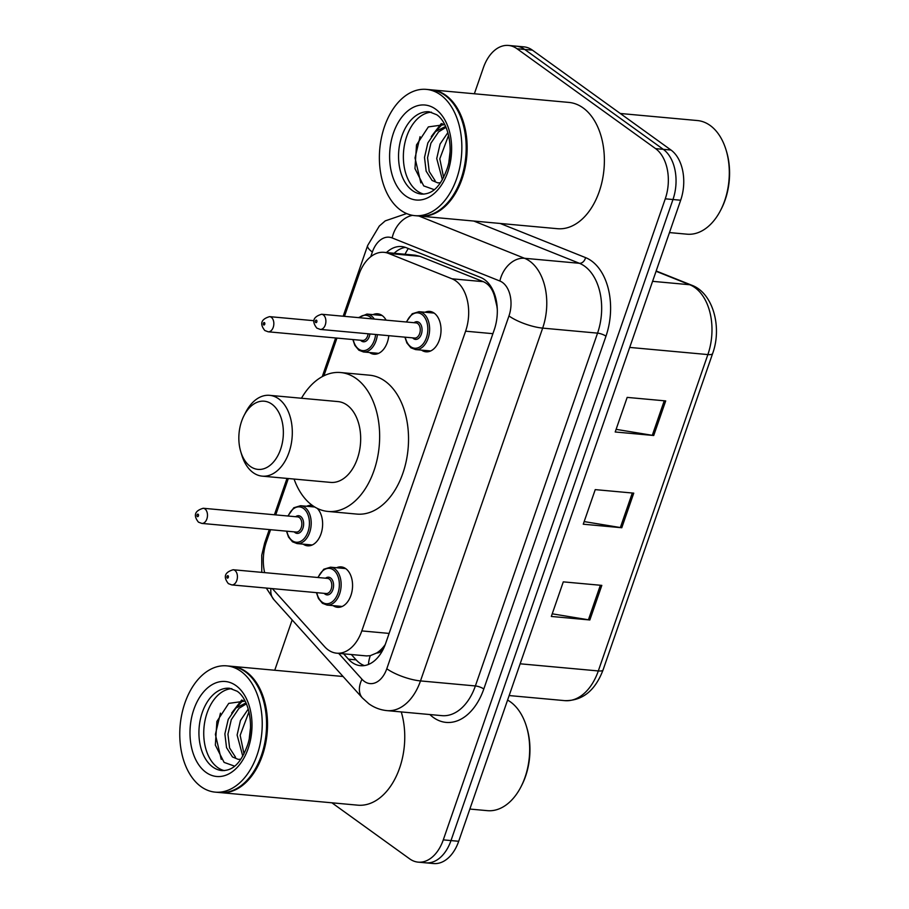 <?xml version="1.0" encoding="UTF-8"?>
<svg xmlns="http://www.w3.org/2000/svg" width="909" height="909" viewBox="0 0 909 909"><rect width="100%" height="100%" fill="white"/><g stroke="black" fill="none" stroke-linecap="round" stroke-linejoin="round"><path stroke-width="1.36" d="M372.974 314.639A20.282 13.124 95.2 0 1 377.633 313.798A20.282 13.124 95.2 0 1 382.178 315.548A20.282 13.124 95.2 0 1 386.12 320.15M306.617 506.256A20.282 13.124 95.2 0 1 311.276 505.415A20.282 13.124 95.2 0 1 312.707 505.665M425.026 312.253A20.282 13.124 95.2 0 1 429.696 311.401A20.282 13.124 95.2 0 1 434.229 313.162A20.282 13.124 95.2 0 1 440.354 336.444A20.282 13.124 95.2 0 1 425.991 351.817A20.282 13.124 95.2 0 1 421.56 350.135M336.557 567.75A20.282 13.124 95.2 0 1 341.216 566.898A20.282 13.124 95.2 0 1 345.761 568.659A20.282 13.124 95.2 0 1 351.885 591.941A20.282 13.124 95.2 0 1 337.523 607.303A20.282 13.124 95.2 0 1 333.092 605.633M272.348 588.612A38.042 24.6 -84.8 0 0 272.495 588.782L324.604 646.663A38.042 24.6 -84.8 0 0 328.183 649.901A38.042 24.6 -84.8 0 0 336.694 653.185A38.042 24.6 -84.8 0 0 361.805 630.914L465.601 331.183A38.042 24.6 -84.8 0 0 451.978 278.802L388.609 253.452A38.042 24.6 -84.8 0 0 384.041 252.338A38.042 24.6 -84.8 0 0 358.919 274.62L344.477 316.343M497.143 306.594A12.681 8.204 -84.8 0 0 496.825 305.969L494.61 296.652C492.576 289.073 488.803 284.085 483.281 281.665L419.913 256.315L415.118 255.19L384.041 252.338M336.694 653.185L366.554 655.923L370.281 655.673L376.667 652.992A12.681 8.204 -84.8 0 0 384.746 645.538A38.042 10.351 19.1 0 0 384.837 645.606M384.746 645.538L384.95 644.936A38.042 24.6 95.2 0 1 376.667 652.992M496.825 305.969A38.042 24.6 95.2 0 1 497.303 309.56M270.587 529.708L266.394 541.821A38.042 24.6 -84.8 0 0 264.644 572.625M336.944 338.08L323.888 375.803M288.312 478.532L275.722 514.892M388.802 335.682A20.282 13.124 95.2 0 1 373.94 354.203A20.282 13.124 95.2 0 1 369.508 352.522M317.218 508.358A20.282 13.124 95.2 0 1 321.661 531.685A20.282 13.124 95.2 0 1 307.583 545.82A20.282 13.124 95.2 0 1 303.151 544.139M343.625 653.821L348.442 659.173A38.042 24.6 -84.8 0 0 352.022 662.411A38.042 24.6 -84.8 0 0 360.532 665.695A38.042 24.6 -84.8 0 0 385.643 643.424L494.235 329.831A38.042 24.6 -84.8 0 0 480.622 277.45L406.153 247.657A38.042 24.6 -84.8 0 0 401.585 246.555A38.042 24.6 -84.8 0 0 386.427 252.566M364.418 665.581A38.042 24.6 95.2 0 1 359.725 663.115A38.042 24.6 95.2 0 1 356.146 659.877L351.328 654.525M474.362 93.775L483.383 67.721A38.042 24.6 95.2 0 1 508.506 45.45A38.042 24.6 95.2 0 1 517.016 48.745L655.594 148.633A38.042 24.6 95.2 0 1 665.263 198.821L443.285 839.871A38.042 24.6 95.2 0 1 418.163 862.141A38.042 24.6 95.2 0 1 409.652 858.846L331.899 802.806M274.734 670.251L292.153 619.949M508.506 45.45L523.914 46.859A38.042 24.6 95.2 0 1 532.424 50.154L671.001 150.042A38.042 24.6 95.2 0 1 680.671 200.23L458.693 841.279L450.989 840.575A38.042 24.6 95.2 0 1 425.867 862.846A38.042 24.6 95.2 0 0 450.989 840.575L672.967 199.525L450.989 840.575L443.285 839.871M671.001 150.042L663.297 149.337A38.042 24.6 95.2 0 1 672.967 199.525A38.042 24.6 95.2 0 0 663.297 149.337L524.72 49.45L663.297 149.337L655.594 148.633M516.21 46.154A38.042 24.6 95.2 0 1 524.72 49.45A38.042 24.6 95.2 0 0 516.21 46.154M394.131 253.27A38.042 24.6 95.2 0 1 405.391 247.373M665.695 400.914L627.176 397.392L615.2 431.98L653.719 435.502L665.695 400.914M616.109 429.343L652.298 435.32A10.147 2.761 19.1 0 0 653.719 435.502M601.815 585.385L563.296 581.862L551.32 616.45L589.839 619.972L601.815 585.385M552.229 613.825L588.418 619.79A10.147 2.761 19.1 0 0 589.839 619.972M633.755 493.144L595.236 489.621L583.26 524.209L621.779 527.743L633.755 493.144M584.169 521.584L620.358 527.55A10.147 2.761 19.1 0 0 621.779 527.743M458.693 841.279A38.042 24.6 95.2 0 1 433.57 863.55L418.163 862.141M507.586 700.089A57.062 36.905 95.2 0 1 510.528 701.953A57.062 36.905 95.2 0 1 526.481 726.575L526.902 727.973A54.517 35.269 95.2 0 1 521.641 785.512L520.982 786.796A57.062 36.905 95.2 0 1 487.372 810.658L469.851 809.055M526.481 726.575A57.062 36.905 95.2 0 1 520.982 786.796M231.59 666.308A63.403 41.007 95.2 0 1 232.068 666.342A63.403 41.007 95.2 0 1 246.259 671.831A63.403 41.007 95.2 0 1 265.405 744.607A63.403 41.007 95.2 0 1 220.523 792.614A63.403 41.007 95.2 0 1 220.035 792.568M401.267 711.929A63.403 41.007 95.2 0 1 396.392 775.991A63.403 41.007 95.2 0 1 357.748 805.169L220.523 792.614M263.076 699.282A62.766 40.598 95.2 0 1 263.121 699.453A62.766 40.598 95.2 0 1 257.065 765.696A62.766 40.598 95.2 0 1 256.986 765.855M226.773 665.865L231.102 666.263A63.403 41.007 95.2 0 1 245.294 671.751A63.403 41.007 95.2 0 1 263.019 699.112A63.403 41.007 95.2 0 1 256.895 766.014A63.403 41.007 95.2 0 1 219.558 792.523L215.217 792.137A63.403 41.007 95.2 0 1 201.037 786.649A63.403 41.007 95.2 0 1 181.891 713.872A63.403 41.007 95.2 0 1 226.773 665.865A63.403 41.007 95.2 0 1 240.953 671.353A63.403 41.007 95.2 0 1 260.11 744.119A63.403 41.007 95.2 0 1 215.217 792.137M224.33 770.627A41.348 26.736 95.2 0 1 217.603 767.469A41.348 26.736 95.2 0 1 204.741 721.951A41.348 26.736 95.2 0 1 231.829 688.658M235.522 757.22L229.591 747.937L227.943 734.188L231.284 719.667L238.999 708.304L246.407 703.816M240.84 759.22L238.181 759.356L232.454 756.936L226.534 747.653L224.875 733.904L228.227 719.394L235.942 708.031L246.021 702.918M243.998 753.925L240.169 735.301L248.975 711.804M242.771 756.197L237.113 735.029L240.453 720.507L248.259 709.065M249.282 738.222L250.418 728.529M245.146 701.112L228.727 703.384L216.887 721.428L215.342 745.096L224.103 762.39L234.567 766.139M221.228 759.345L215.388 734.415L220.455 713.145M236.579 707.452L243.01 700.328M231.681 713.042L241.692 700.01M271.882 404.164A34.235 22.146 95.2 0 1 280.586 449.341A34.235 22.146 95.2 0 1 250.327 466.431A34.235 22.146 95.2 0 1 240.749 451.648A34.235 22.146 95.2 0 1 244.055 415.515A34.235 22.146 95.2 0 1 271.882 404.164M244.055 415.515L245.714 412.3A40.575 26.247 95.2 0 1 269.609 395.335A40.575 26.247 95.2 0 1 278.688 398.846A40.575 26.247 95.2 0 1 290.948 445.421A40.575 26.247 95.2 0 1 262.224 476.146A40.575 26.247 95.2 0 1 253.145 472.635A40.575 26.247 95.2 0 1 241.794 455.125L240.749 451.648M262.224 476.146L330.592 482.395A40.575 26.247 -84.8 0 0 359.316 451.671A40.575 26.247 -84.8 0 0 347.068 405.096A40.575 26.247 -84.8 0 0 337.989 401.585L269.609 395.335M301.458 398.244A69.743 45.109 95.2 0 1 340.648 372.542A69.743 45.109 95.2 0 1 356.248 378.576A69.743 45.109 95.2 0 1 377.315 458.625A69.743 45.109 95.2 0 1 327.933 511.437A69.743 45.109 95.2 0 1 312.332 505.404A69.743 45.109 95.2 0 1 294.062 479.054M340.648 372.542L369.531 375.19A69.743 45.109 95.2 0 1 385.143 381.223A69.743 45.109 95.2 0 1 406.198 461.272A69.743 45.109 95.2 0 1 356.828 514.085L327.933 511.437M620.29 113.489L697.385 120.545A57.062 36.905 95.2 0 1 710.156 125.476A57.062 36.905 95.2 0 1 726.109 150.099L726.53 151.485A54.517 35.269 95.2 0 1 721.269 209.036L720.598 210.32A57.062 36.905 95.2 0 1 686.988 234.181L669.467 232.579M726.109 150.099A57.062 36.905 95.2 0 1 720.598 210.32M431.207 89.832A63.403 41.007 95.2 0 1 431.695 89.866A63.403 41.007 95.2 0 1 445.876 95.354A63.403 41.007 95.2 0 1 465.022 168.131A63.403 41.007 95.2 0 1 420.14 216.137A63.403 41.007 95.2 0 1 419.663 216.092M431.695 89.866L568.92 102.422A63.403 41.007 95.2 0 1 583.112 107.91A63.403 41.007 95.2 0 1 602.258 180.675A63.403 41.007 95.2 0 1 557.365 228.693L420.14 216.137M462.692 122.806A62.766 40.598 95.2 0 1 462.749 122.976A62.766 40.598 95.2 0 1 456.693 189.22A62.766 40.598 95.2 0 1 456.602 189.379M426.401 89.389L430.73 89.786A63.403 41.007 95.2 0 1 444.91 95.263A63.403 41.007 95.2 0 1 462.647 122.624A63.403 41.007 95.2 0 1 456.523 189.538A63.403 41.007 95.2 0 1 419.174 216.047L414.845 215.649A63.403 41.007 95.2 0 1 400.653 210.172A63.403 41.007 95.2 0 1 381.507 137.395A63.403 41.007 95.2 0 1 426.401 89.389A63.403 41.007 95.2 0 1 440.581 94.866A63.403 41.007 95.2 0 1 459.727 167.642A63.403 41.007 95.2 0 1 414.845 215.649M423.946 194.151A41.348 26.736 95.2 0 1 417.231 190.992A41.348 26.736 95.2 0 1 404.369 145.463A41.348 26.736 95.2 0 1 431.445 112.182M435.138 180.732L429.207 171.46L427.56 157.712L430.911 143.19L438.627 131.828L446.035 127.34M440.467 182.743L437.797 182.868L432.082 180.459L426.151 171.176L424.503 157.427L427.855 142.918L435.57 131.544L445.637 126.442M443.626 177.448L439.797 158.825L448.591 135.327M442.388 179.709L436.729 158.541L440.081 144.031L447.887 132.589M448.91 161.745L450.046 152.053M444.774 124.635L428.355 126.908L416.504 144.94L414.97 168.62L423.73 185.913L434.195 189.663M420.844 182.868L415.015 157.939L420.083 136.657M436.206 130.976L442.638 123.84M431.298 136.566L441.319 123.533M495.019 295.482A38.042 28.486 111.8 0 0 494.61 296.652M370.281 655.673A38.042 24.895 138 0 0 368.463 664.456M408.323 248.521A38.042 28.486 111.8 0 0 405.039 254.259M389.109 633.414L361.805 630.914M419.913 256.315L388.609 253.452M483.281 281.665L451.978 278.802M492.905 333.683L465.601 331.183M338.693 653.378L361.987 679.25A25.361 16.407 -84.8 0 0 364.373 681.409A25.361 16.407 -84.8 0 0 386.791 668.751L508.96 315.946A25.361 16.407 -84.8 0 0 502.518 282.483A25.361 16.407 -84.8 0 0 499.893 281.029L392.154 237.931A25.361 16.407 -84.8 0 0 372.36 252.032L370.736 256.747M418.901 216.024L524.504 258.281A50.722 32.804 95.2 0 1 529.765 261.19A50.722 32.804 95.2 0 1 542.662 328.115L420.492 680.921A50.722 32.804 95.2 0 1 387.007 710.622L441.888 715.644A50.722 32.804 -84.8 0 0 475.384 685.943L597.554 333.137A50.722 32.804 -84.8 0 0 584.657 266.212A50.722 32.804 -84.8 0 0 579.397 263.292L473.794 221.046M500.2 223.466L585.555 257.611A57.062 36.905 95.2 0 1 605.973 336.182L483.804 688.988A6.34 1.727 19.1 0 0 475.384 685.943L420.492 680.921A25.361 6.897 -160.9 0 1 386.791 668.751M585.555 257.611A6.34 4.75 -68.2 0 1 579.397 263.292L524.504 258.281A25.361 18.987 111.8 0 0 499.893 281.029M483.804 688.988A57.062 36.905 95.2 0 1 433.366 717.462A57.062 36.905 95.2 0 1 429.866 714.542M665.263 198.821L680.671 200.23M517.016 48.745L532.424 50.154M508.96 315.946A25.361 6.897 -160.9 0 0 542.662 328.115L597.554 333.137A6.34 1.727 19.1 0 1 605.973 336.182M412.595 215.353A25.361 18.987 111.8 0 0 392.154 237.931M372.36 252.032A25.361 6.897 -160.9 0 1 367.656 245.498L343.17 316.23M265.235 545.616A25.361 6.897 -160.9 0 1 264.644 543.014L261.747 555.229L261.769 572.363M270.962 588.487A25.361 16.601 138 0 0 273.825 599.576L362.407 697.976A25.361 16.601 138 0 1 361.987 679.25M356.146 659.877L348.442 659.173M656.173 270.984L691.749 285.221A12.681 9.499 111.8 0 0 689.715 284.733L656.071 271.268M691.749 285.221C712.963 292.914 722.325 327.07 712.633 353.521A12.681 3.454 -160.9 0 1 707.872 354.578A50.722 32.804 -84.8 0 0 689.715 284.733L652.594 281.335M520.153 663.797L598.315 670.944A12.681 3.454 19.1 0 0 603.087 669.888C595.19 690.647 582.442 700.896 564.83 700.646A50.722 32.804 -84.8 0 0 598.315 670.944L707.872 354.578L629.698 347.42M632.312 493.019L620.358 527.55M600.372 585.248L588.418 619.79M664.252 400.778L652.298 435.32M222.046 770.605A41.348 26.736 95.2 0 1 212.797 767.026A41.348 26.736 95.2 0 1 200.31 719.576A41.348 26.736 95.2 0 1 229.579 688.272L237.124 691.226C248.509 698.646 254.384 724.439 247.668 744.744C239.169 768.412 229.068 770.548 222.046 770.605M236.01 685.636A47.688 30.838 95.2 0 1 248.134 748.561A47.688 30.838 95.2 0 1 205.979 772.355A47.688 30.838 95.2 0 1 193.856 709.429A47.688 30.838 95.2 0 1 236.01 685.636M421.674 194.128A41.348 26.736 95.2 0 1 412.413 190.549A41.348 26.736 95.2 0 1 399.926 143.099A41.348 26.736 95.2 0 1 429.196 111.784L436.74 114.75C448.126 122.17 454.011 147.962 447.296 168.256C438.786 191.935 428.696 194.06 421.674 194.128M435.638 109.16A47.688 30.838 95.2 0 1 447.762 172.085A47.688 30.838 95.2 0 1 405.607 195.878A47.688 30.838 95.2 0 1 393.472 132.953A47.688 30.838 95.2 0 1 435.638 109.16M317.82 577.499L323.752 569.25L330.512 567.193A19.021 12.306 95.2 0 1 334.762 568.841A19.021 12.306 95.2 0 1 340.511 590.668A19.021 12.306 95.2 0 1 327.047 605.076L342.182 606.462M316.786 592.679A17.748 11.476 -84.8 0 0 322.229 602.19A17.748 11.476 -84.8 0 0 337.921 593.327A17.748 11.476 -84.8 0 0 333.398 569.909A17.748 11.476 -84.8 0 0 318.173 577.522M325.558 578.204A8.874 5.738 95.2 0 1 330.603 577.976A8.874 5.738 95.2 0 1 332.864 589.691A8.874 5.738 95.2 0 1 325.024 594.122A8.874 5.738 95.2 0 1 324.172 593.35M326.161 593.532A7.613 4.92 -84.8 0 0 331.546 587.771A7.613 4.92 -84.8 0 0 329.251 579.044A7.613 4.92 -84.8 0 0 327.547 578.385L233.17 569.75A7.613 4.92 95.2 0 1 234.874 570.409A7.613 4.92 95.2 0 1 237.169 579.147A7.613 4.92 95.2 0 1 231.784 584.907L326.161 593.532M228.057 575.738A1.273 0.818 -84.8 0 0 227.261 578.044A1.273 0.818 -84.8 0 0 228.057 575.738M406.3 322.002L412.22 313.753L418.981 311.696A19.021 12.306 95.2 0 1 423.242 313.344A19.021 12.306 95.2 0 1 428.98 335.182A19.021 12.306 95.2 0 1 415.515 349.579L430.661 350.965M405.266 337.182A17.748 11.476 -84.8 0 0 410.698 346.693A17.748 11.476 -84.8 0 0 426.389 337.83A17.748 11.476 -84.8 0 0 421.878 314.412A17.748 11.476 -84.8 0 0 406.653 322.036M414.038 322.706A8.874 5.738 95.2 0 1 419.083 322.479A8.874 5.738 95.2 0 1 421.344 334.194A8.874 5.738 95.2 0 1 413.493 338.625A8.874 5.738 95.2 0 1 412.652 337.864M414.629 338.046A7.613 4.92 -84.8 0 0 420.015 332.274A7.613 4.92 -84.8 0 0 417.72 323.547A7.613 4.92 -84.8 0 0 416.015 322.888L321.638 314.253A7.613 4.92 95.2 0 1 323.343 314.912A7.613 4.92 95.2 0 1 325.638 323.649A7.613 4.92 95.2 0 1 320.252 329.41L414.629 338.046M316.537 320.241A1.273 0.818 -84.8 0 0 315.73 322.547A1.273 0.818 -84.8 0 0 316.537 320.241M314.753 507.006L300.572 505.711A19.021 12.306 95.2 0 1 304.833 507.358A19.021 12.306 95.2 0 1 310.571 529.186A19.021 12.306 95.2 0 1 297.107 543.593L292.505 541.821L288.505 537.037L286.494 531.163M286.858 531.197A17.748 11.476 -84.8 0 0 292.289 540.707A17.748 11.476 -84.8 0 0 307.981 531.845A17.748 11.476 -84.8 0 0 303.47 508.415A17.748 11.476 -84.8 0 0 288.244 516.039M295.63 516.721A8.874 5.738 95.2 0 1 300.674 516.494A8.874 5.738 95.2 0 1 302.924 528.197A8.874 5.738 95.2 0 1 295.084 532.629A8.874 5.738 95.2 0 1 294.243 531.867M201.843 523.414L296.22 532.049A7.613 4.92 -84.8 0 0 301.606 526.288A7.613 4.92 -84.8 0 0 299.311 517.551A7.613 4.92 -84.8 0 0 297.607 516.891L203.23 508.267A7.613 4.92 95.2 0 1 204.934 508.926A7.613 4.92 95.2 0 1 207.229 517.653A7.613 4.92 95.2 0 1 201.843 523.414L198.435 522.141C193.14 515.403 194.742 510.778 203.23 508.267M197.321 516.551A1.273 0.818 -84.8 0 0 198.128 514.244A1.273 0.818 -84.8 0 0 197.321 516.551M382.064 315.468L366.929 314.082A19.021 12.306 95.2 0 1 371.179 315.73A19.021 12.306 95.2 0 1 374.292 319.07M377.394 334.637A19.021 12.306 95.2 0 1 363.464 351.965L358.862 350.192L354.862 345.409L352.851 339.534M353.203 339.568A17.748 11.476 -84.8 0 0 358.646 349.079A17.748 11.476 -84.8 0 0 375.622 334.467M371.951 318.854A17.748 11.476 -84.8 0 0 369.827 316.798A17.748 11.476 -84.8 0 0 359.191 317.684M369.895 333.944A8.874 5.738 95.2 0 1 361.441 341.011A8.874 5.738 95.2 0 1 360.589 340.25M271.291 317.298A7.613 4.92 95.2 0 1 273.586 326.036A7.613 4.92 95.2 0 1 268.2 331.796L264.792 330.512C259.497 323.786 261.088 319.161 269.587 316.639A7.613 4.92 95.2 0 1 271.291 317.298M263.678 324.933A1.273 0.818 -84.8 0 0 264.474 322.627A1.273 0.818 -84.8 0 0 263.678 324.933M268.2 331.796L362.577 340.432A7.613 4.92 -84.8 0 0 368.111 333.785M362.407 697.976L368.804 703.748C374.292 707.679 380.348 709.974 387.007 710.622M406.618 213.558L385.246 220.876L379.303 226.046L367.656 245.498M335.637 337.966L322.252 376.644M287.005 478.407L274.416 514.778M269.291 529.583L264.644 543.014M266.292 588.055L273.825 599.576M712.633 353.521L603.087 669.888M564.83 700.646L509.154 695.555M232.068 666.342L343.068 676.501M316.434 592.645L318.445 598.52L322.445 603.303L327.047 605.076M233.17 569.75C224.671 572.261 223.08 576.885 228.364 583.623L231.784 584.907M330.512 567.193L345.647 568.579M404.914 337.148L406.914 343.023L410.913 347.806L415.515 349.579M321.638 314.253C313.151 316.775 311.548 321.4 316.843 328.126L320.252 329.41M418.981 311.696L434.127 313.082M297.107 543.593L312.253 544.98M300.572 505.711L293.812 507.767L287.88 516.005M363.464 351.965L378.599 353.351M269.587 316.639L313.878 320.695M366.929 314.082L358.464 317.627"/></g></svg>
